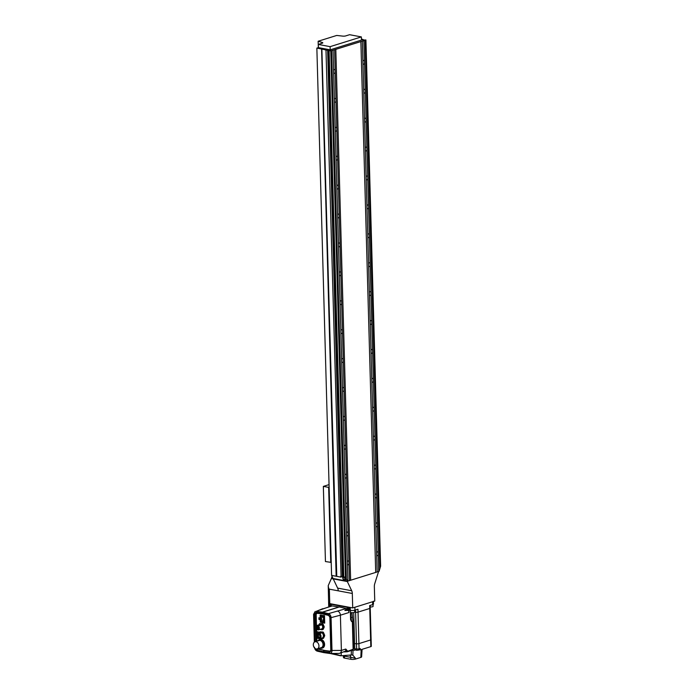 <?xml version="1.0" encoding="UTF-8"?>
<svg xmlns="http://www.w3.org/2000/svg" width="694" height="694" viewBox="0 0 694 694"><rect width="100%" height="100%" fill="white"/><g stroke="black" fill="none" stroke-linecap="round" stroke-linejoin="round"><path stroke-width="1.04" d="M378.577 571.535L374.786 583.559A5.968 3.817 -79.4 0 0 374.344 586.612L374.751 601.065L352.717 607.927L329.763 603.615L350.236 607.467L350.314 610.356A3.279 0.807 -1.6 0 0 354.946 610.147L357.948 609.211L358.035 612.108A1.969 0.486 178.4 0 1 355.588 612.273L354.66 612.169L355.588 612.273L355.528 609.965M338.238 590.828A5.968 3.817 100.6 0 0 337.631 588.104L333.259 578.9L347.33 581.546L351.702 590.75A5.968 3.817 -79.4 0 1 352.309 593.474L329.355 589.163C328.843 589.033 328.47 587.853 328.236 585.606L328.626 603.034A3.279 0.807 -1.6 0 0 329.763 603.615A3.279 0.807 -1.6 0 1 328.626 603.034A3.279 0.807 -1.6 0 1 329.424 602.479M352.309 593.474L352.717 607.927M333.267 578.917L331.35 578.562L328.236 585.606M332.07 576.402L331.35 578.562M322.328 43.184L322.311 42.481A2.386 0.59 178.4 0 1 322.797 42.82A2.386 0.59 178.4 0 1 322.216 43.228L318.329 44.433L318.416 47.617L330.197 49.829L361.453 40.096L361.366 36.912L349.585 34.7L345.699 35.915A2.386 0.59 178.4 0 1 342.732 36.114L336.729 35.446L318.147 41.241L318.329 47.643M322.311 42.481L318.147 41.241M318.329 44.433L330.11 46.654L330.197 49.829M361.366 36.912L330.11 46.654M348.969 564.075A1.909 1.223 -79.4 0 1 348.197 564.725A1.909 1.223 -79.4 0 1 347.798 564.751A1.909 1.223 -79.4 0 1 347.408 564.56L347.33 561.672A1.909 1.223 -79.4 0 1 348.093 561.021A1.909 1.223 -79.4 0 1 348.501 560.995A1.909 1.223 -79.4 0 1 348.891 561.186L349.429 580.609L379.071 571.362L380.624 566.235L365.92 39.957L363.795 40.061M378.273 554.948A1.909 1.223 -79.4 0 1 377.501 555.599A1.909 1.223 -79.4 0 1 377.102 555.625A1.909 1.223 -79.4 0 1 376.712 555.434L376.634 552.545A1.909 1.223 -79.4 0 1 377.397 551.895A1.909 1.223 -79.4 0 1 377.805 551.869A1.909 1.223 -79.4 0 1 378.195 552.06L378.733 571.483M348.162 535.169A1.909 1.223 -79.4 0 1 347.39 535.811A1.909 1.223 -79.4 0 1 346.991 535.846A1.909 1.223 -79.4 0 1 346.601 535.655L346.523 532.766A1.909 1.223 -79.4 0 1 347.286 532.116A1.909 1.223 -79.4 0 1 347.694 532.09A1.909 1.223 -79.4 0 1 348.084 532.281L348.891 561.186M377.467 526.035A1.909 1.223 -79.4 0 1 376.695 526.685A1.909 1.223 -79.4 0 1 376.295 526.711A1.909 1.223 -79.4 0 1 375.905 526.52L375.827 523.632A1.909 1.223 -79.4 0 1 376.59 522.99A1.909 1.223 -79.4 0 1 376.998 522.955A1.909 1.223 -79.4 0 1 377.389 523.146L378.195 552.06M347.356 506.256A1.909 1.223 -79.4 0 1 346.584 506.906A1.909 1.223 -79.4 0 1 346.185 506.932A1.909 1.223 -79.4 0 1 345.794 506.741L345.716 503.853A1.909 1.223 -79.4 0 1 346.479 503.202A1.909 1.223 -79.4 0 1 346.887 503.176A1.909 1.223 -79.4 0 1 347.278 503.367L348.084 532.281M376.66 497.13A1.909 1.223 -79.4 0 1 375.888 497.78A1.909 1.223 -79.4 0 1 375.48 497.806A1.909 1.223 -79.4 0 1 375.098 497.615L375.012 494.727A1.909 1.223 -79.4 0 1 375.784 494.076A1.909 1.223 -79.4 0 1 376.191 494.05A1.909 1.223 -79.4 0 1 376.582 494.241L377.389 523.146M346.549 477.351A1.909 1.223 -79.4 0 1 345.777 478.001A1.909 1.223 -79.4 0 1 345.369 478.027A1.909 1.223 -79.4 0 1 344.987 477.836L344.901 474.948A1.909 1.223 -79.4 0 1 345.673 474.297A1.909 1.223 -79.4 0 1 346.08 474.271A1.909 1.223 -79.4 0 1 346.471 474.462L347.278 503.367M375.853 468.216A1.909 1.223 -79.4 0 1 375.081 468.866A1.909 1.223 -79.4 0 1 374.673 468.892A1.909 1.223 -79.4 0 1 374.292 468.702L374.205 465.821A1.909 1.223 -79.4 0 1 374.977 465.171A1.909 1.223 -79.4 0 1 375.385 465.145A1.909 1.223 -79.4 0 1 375.775 465.327L376.582 494.241M345.742 448.437A1.909 1.223 -79.4 0 1 344.97 449.087A1.909 1.223 -79.4 0 1 344.562 449.113A1.909 1.223 -79.4 0 1 344.181 448.923L344.094 446.034A1.909 1.223 -79.4 0 1 344.866 445.392A1.909 1.223 -79.4 0 1 345.274 445.357A1.909 1.223 -79.4 0 1 345.664 445.548L346.471 474.462M375.046 439.311A1.909 1.223 -79.4 0 1 374.274 439.961A1.909 1.223 -79.4 0 1 373.866 439.987A1.909 1.223 -79.4 0 1 373.485 439.796L373.398 436.908A1.909 1.223 -79.4 0 1 374.17 436.257A1.909 1.223 -79.4 0 1 374.578 436.231A1.909 1.223 -79.4 0 1 374.96 436.422L375.775 465.327M344.935 419.532A1.909 1.223 -79.4 0 1 344.163 420.182A1.909 1.223 -79.4 0 1 343.756 420.208A1.909 1.223 -79.4 0 1 343.374 420.017L343.287 417.129A1.909 1.223 -79.4 0 1 344.059 416.478A1.909 1.223 -79.4 0 1 344.467 416.452A1.909 1.223 -79.4 0 1 344.849 416.643L345.664 445.548M374.24 410.397A1.909 1.223 -79.4 0 1 373.467 411.048A1.909 1.223 -79.4 0 1 373.06 411.074A1.909 1.223 -79.4 0 1 372.669 410.891L372.591 408.003A1.909 1.223 -79.4 0 1 373.363 407.352A1.909 1.223 -79.4 0 1 373.771 407.326A1.909 1.223 -79.4 0 1 374.153 407.508L374.96 436.422M344.129 390.618A1.909 1.223 -79.4 0 1 343.357 391.269A1.909 1.223 -79.4 0 1 342.949 391.295A1.909 1.223 -79.4 0 1 342.558 391.104L342.48 388.215A1.909 1.223 -79.4 0 1 343.252 387.573A1.909 1.223 -79.4 0 1 343.66 387.538A1.909 1.223 -79.4 0 1 344.042 387.729L344.849 416.643M373.433 381.492A1.909 1.223 -79.4 0 1 372.661 382.142A1.909 1.223 -79.4 0 1 372.253 382.168A1.909 1.223 -79.4 0 1 371.863 381.978L371.784 379.089A1.909 1.223 -79.4 0 1 372.557 378.438A1.909 1.223 -79.4 0 1 372.956 378.412A1.909 1.223 -79.4 0 1 373.346 378.603L374.153 407.508M343.322 361.713A1.909 1.223 -79.4 0 1 342.55 362.363A1.909 1.223 -79.4 0 1 342.142 362.389A1.909 1.223 -79.4 0 1 341.752 362.199L341.674 359.31A1.909 1.223 -79.4 0 1 342.446 358.659A1.909 1.223 -79.4 0 1 342.845 358.633A1.909 1.223 -79.4 0 1 343.235 358.824L344.042 387.729M372.617 352.578A1.909 1.223 -79.4 0 1 371.854 353.229A1.909 1.223 -79.4 0 1 371.446 353.255A1.909 1.223 -79.4 0 1 371.056 353.073L370.978 350.184A1.909 1.223 -79.4 0 1 371.75 349.533A1.909 1.223 -79.4 0 1 372.149 349.507A1.909 1.223 -79.4 0 1 372.539 349.689L373.346 378.603M342.506 332.799A1.909 1.223 -79.4 0 1 341.743 333.45A1.909 1.223 -79.4 0 1 341.335 333.476A1.909 1.223 -79.4 0 1 340.945 333.285L340.867 330.396A1.909 1.223 -79.4 0 1 341.639 329.754A1.909 1.223 -79.4 0 1 342.038 329.719A1.909 1.223 -79.4 0 1 342.428 329.91L343.235 358.824M371.811 323.673A1.909 1.223 -79.4 0 1 371.047 324.324A1.909 1.223 -79.4 0 1 370.639 324.35A1.909 1.223 -79.4 0 1 370.249 324.159L370.171 321.27A1.909 1.223 -79.4 0 1 370.943 320.619A1.909 1.223 -79.4 0 1 371.342 320.593A1.909 1.223 -79.4 0 1 371.732 320.784L372.539 349.689M341.7 303.894A1.909 1.223 -79.4 0 1 340.936 304.545A1.909 1.223 -79.4 0 1 340.528 304.571A1.909 1.223 -79.4 0 1 340.138 304.38L340.06 301.491A1.909 1.223 -79.4 0 1 340.832 300.84A1.909 1.223 -79.4 0 1 341.231 300.814A1.909 1.223 -79.4 0 1 341.622 301.005L342.428 329.91M371.004 294.768A1.909 1.223 -79.4 0 1 370.24 295.41A1.909 1.223 -79.4 0 1 369.833 295.436A1.909 1.223 -79.4 0 1 369.442 295.254L369.364 292.365A1.909 1.223 -79.4 0 1 370.136 291.714A1.909 1.223 -79.4 0 1 370.535 291.688A1.909 1.223 -79.4 0 1 370.926 291.879L371.732 320.784M340.893 274.98A1.909 1.223 -79.4 0 1 340.129 275.631A1.909 1.223 -79.4 0 1 339.722 275.657A1.909 1.223 -79.4 0 1 339.331 275.466L339.253 272.586A1.909 1.223 -79.4 0 1 340.025 271.935A1.909 1.223 -79.4 0 1 340.424 271.909A1.909 1.223 -79.4 0 1 340.815 272.091L341.622 301.005M370.197 265.854A1.909 1.223 -79.4 0 1 369.425 266.505A1.909 1.223 -79.4 0 1 369.026 266.531A1.909 1.223 -79.4 0 1 368.635 266.34L368.557 263.451A1.909 1.223 -79.4 0 1 369.329 262.8A1.909 1.223 -79.4 0 1 369.728 262.774A1.909 1.223 -79.4 0 1 370.119 262.965L370.926 291.879M340.086 246.075A1.909 1.223 -79.4 0 1 339.314 246.726A1.909 1.223 -79.4 0 1 338.915 246.752A1.909 1.223 -79.4 0 1 338.525 246.561L338.446 243.672A1.909 1.223 -79.4 0 1 339.219 243.021A1.909 1.223 -79.4 0 1 339.618 242.995A1.909 1.223 -79.4 0 1 340.008 243.186L340.815 272.091M369.39 236.949A1.909 1.223 -79.4 0 1 368.618 237.591A1.909 1.223 -79.4 0 1 368.219 237.626A1.909 1.223 -79.4 0 1 367.829 237.435L367.751 234.546A1.909 1.223 -79.4 0 1 368.514 233.895A1.909 1.223 -79.4 0 1 368.922 233.869A1.909 1.223 -79.4 0 1 369.312 234.06L370.119 262.965M339.279 217.161A1.909 1.223 -79.4 0 1 338.507 217.812A1.909 1.223 -79.4 0 1 338.108 217.838A1.909 1.223 -79.4 0 1 337.718 217.656L337.64 214.767A1.909 1.223 -79.4 0 1 338.403 214.116A1.909 1.223 -79.4 0 1 338.811 214.09A1.909 1.223 -79.4 0 1 339.201 214.273L340.008 243.186M368.583 208.035A1.909 1.223 -79.4 0 1 367.811 208.686A1.909 1.223 -79.4 0 1 367.412 208.712A1.909 1.223 -79.4 0 1 367.022 208.521L366.944 205.632A1.909 1.223 -79.4 0 1 367.707 204.982A1.909 1.223 -79.4 0 1 368.115 204.956A1.909 1.223 -79.4 0 1 368.505 205.146L369.312 234.06M338.472 188.256A1.909 1.223 -79.4 0 1 337.7 188.907A1.909 1.223 -79.4 0 1 337.301 188.933A1.909 1.223 -79.4 0 1 336.911 188.742L336.833 185.853A1.909 1.223 -79.4 0 1 337.596 185.203A1.909 1.223 -79.4 0 1 338.004 185.177A1.909 1.223 -79.4 0 1 338.394 185.367L339.201 214.273M367.777 179.13A1.909 1.223 -79.4 0 1 367.005 179.772A1.909 1.223 -79.4 0 1 366.606 179.807A1.909 1.223 -79.4 0 1 366.215 179.616L366.137 176.727A1.909 1.223 -79.4 0 1 366.9 176.076A1.909 1.223 -79.4 0 1 367.308 176.05A1.909 1.223 -79.4 0 1 367.699 176.241L368.505 205.146M337.666 159.342A1.909 1.223 -79.4 0 1 336.894 159.993A1.909 1.223 -79.4 0 1 336.495 160.019A1.909 1.223 -79.4 0 1 336.104 159.837L336.026 156.948A1.909 1.223 -79.4 0 1 336.79 156.297A1.909 1.223 -79.4 0 1 337.197 156.271A1.909 1.223 -79.4 0 1 337.588 156.454L338.394 185.367M366.97 150.216A1.909 1.223 -79.4 0 1 366.198 150.867A1.909 1.223 -79.4 0 1 365.79 150.893A1.909 1.223 -79.4 0 1 365.408 150.702L365.322 147.813A1.909 1.223 -79.4 0 1 366.094 147.163A1.909 1.223 -79.4 0 1 366.501 147.137A1.909 1.223 -79.4 0 1 366.892 147.328L367.699 176.241M336.859 130.437A1.909 1.223 -79.4 0 1 336.087 131.088A1.909 1.223 -79.4 0 1 335.679 131.114A1.909 1.223 -79.4 0 1 335.297 130.923L335.211 128.034A1.909 1.223 -79.4 0 1 335.983 127.384A1.909 1.223 -79.4 0 1 336.39 127.358A1.909 1.223 -79.4 0 1 336.781 127.549L337.588 156.454M366.163 121.311A1.909 1.223 -79.4 0 1 365.391 121.962A1.909 1.223 -79.4 0 1 364.983 121.988A1.909 1.223 -79.4 0 1 364.602 121.797L364.515 118.908A1.909 1.223 -79.4 0 1 365.287 118.258A1.909 1.223 -79.4 0 1 365.695 118.232A1.909 1.223 -79.4 0 1 366.076 118.422L366.892 147.328M336.052 101.532A1.909 1.223 -79.4 0 1 335.28 102.174A1.909 1.223 -79.4 0 1 334.872 102.2A1.909 1.223 -79.4 0 1 334.491 102.018L334.404 99.129A1.909 1.223 -79.4 0 1 335.176 98.479A1.909 1.223 -79.4 0 1 335.584 98.453A1.909 1.223 -79.4 0 1 335.965 98.643L336.781 127.549M365.356 92.397A1.909 1.223 -79.4 0 1 364.584 93.048A1.909 1.223 -79.4 0 1 364.177 93.074A1.909 1.223 -79.4 0 1 363.795 92.883L363.708 89.994A1.909 1.223 -79.4 0 1 364.48 89.344A1.909 1.223 -79.4 0 1 364.888 89.318A1.909 1.223 -79.4 0 1 365.27 89.509L366.076 118.422M335.245 72.618A1.909 1.223 -79.4 0 1 334.473 73.269A1.909 1.223 -79.4 0 1 334.066 73.295A1.909 1.223 -79.4 0 1 333.684 73.104L333.597 70.215A1.909 1.223 -79.4 0 1 334.369 69.565A1.909 1.223 -79.4 0 1 334.777 69.539A1.909 1.223 -79.4 0 1 335.159 69.73L335.965 98.643M364.55 63.492A1.909 1.223 -79.4 0 1 363.777 64.143A1.909 1.223 -79.4 0 1 363.37 64.169A1.909 1.223 -79.4 0 1 362.979 63.978L362.901 61.089A1.909 1.223 -79.4 0 1 363.673 60.439A1.909 1.223 -79.4 0 1 364.081 60.413A1.909 1.223 -79.4 0 1 364.463 60.604L365.27 89.509M327.646 50.324L328.357 49.838L330.882 50.315L329.086 50.601L330.76 50.914L345.456 577.191L347.46 581.208L333.068 578.501L331.585 575.378L341.092 577.174L325.98 50.011L327.646 50.324L342.35 576.601L340.676 576.289M318.416 47.617L316.854 48.103L331.585 575.378M347.408 564.56L347.868 581.104L349.429 580.609M376.712 555.434L377.172 571.969M346.601 535.655L347.33 561.672M375.905 526.52L376.634 552.545M345.794 506.741L346.523 532.766M375.098 497.615L375.827 523.632M344.987 477.836L345.716 503.853M374.292 468.702L375.012 494.727M344.181 448.923L344.901 474.948M373.485 439.796L374.205 465.821M343.374 420.017L344.094 446.034M372.669 410.891L373.398 436.908M342.558 391.104L343.287 417.129M371.863 381.978L372.591 408.003M341.752 362.199L342.48 388.215M371.056 353.073L371.784 379.089M340.945 333.285L341.674 359.31M370.249 324.159L370.978 350.184M340.138 304.38L340.867 330.396M369.442 295.254L370.171 321.27M339.331 275.466L340.06 301.491M368.635 266.34L369.364 292.365M338.525 246.561L339.253 272.586M367.829 237.435L368.557 263.451M337.718 217.656L338.446 243.672M367.022 208.521L367.751 234.546M336.911 188.742L337.64 214.767M366.215 179.616L366.944 205.632M336.104 159.837L336.833 185.853M365.408 150.702L366.137 176.727M335.297 130.923L336.026 156.948M364.602 121.797L365.322 147.813M334.491 102.018L335.211 128.034M363.795 92.883L364.515 118.908M333.684 73.104L334.404 99.129M362.979 63.978L363.708 89.994M330.76 50.914L362.346 41.137L362.901 61.089M360.871 41.536L375.697 572.359M362.346 41.137L363.908 40.651L364.463 60.604M363.908 40.651L365.113 40.209L379.87 568.559M365.113 40.209L365.92 39.957M363.786 39.792L361.444 39.74M361.8 39.419L362.355 39.914M362.337 39.523L362.815 39.376L362.832 40M362.815 39.376L361.427 39.116M316.854 48.103L321.591 48.996L336.148 575.916M321.435 49.04L321.886 49.127L336.599 576.003M321.886 49.127L336.764 576.358M322.042 49.083L325.98 50.011M342.35 576.601L343.148 579.317L345.673 579.794L343.79 576.879L329.086 50.601M328.115 50.185L342.845 577.66M328.357 49.838L343.148 579.317M345.456 577.191L343.79 576.879M331.567 50.662L346.323 579.013M333.042 50.272L333.597 70.215M334.603 49.786L335.159 69.73M335.809 49.335L350.635 580.167M359.249 648.76L359.284 649.94L356.516 650.33L355.909 648.916M359.275 649.714L360.273 649.896L360.229 648.456L359.058 648.821A1.969 0.486 178.4 0 1 356.621 648.994L354.738 648.786L354.591 643.581A2.386 0.59 178.4 0 0 353.463 643.538A2.386 0.59 178.4 0 1 354.591 643.581L356.473 643.789A1.969 0.486 -1.6 0 0 358.911 643.616L370.631 639.963A1.969 0.486 -1.6 0 0 371.117 639.634A1.969 0.486 -1.6 0 0 370.717 639.348M354.738 648.786A2.386 0.59 -1.6 0 0 354.651 648.777L354.686 650.217L355.935 649.836M360.273 649.896L370.822 646.617A1.969 0.486 -1.6 0 0 371.299 646.279L370.232 608.118A1.969 0.486 178.4 0 1 369.755 608.456L358.035 612.108A1.969 0.486 178.4 0 1 355.588 612.273L356.473 643.789A1.969 0.486 -1.6 0 0 358.911 643.616L370.631 639.963A1.969 0.486 -1.6 0 0 371.117 639.634M341.257 652.854L341.162 655.769L351.251 654.971L351.407 650.512L352.179 650.339A2.386 0.59 178.4 0 1 354.686 650.217M369.833 607.84A1.969 0.486 178.4 0 1 370.232 608.118A1.969 0.486 178.4 0 1 369.755 608.456L369.676 605.558L372.678 604.621A3.279 0.807 -1.6 0 0 373.485 604.066L373.407 601.481M354.946 610.147L354.86 607.259L372.6 601.733A3.279 0.807 -1.6 0 0 373.398 601.178M349.681 610.234L350.314 610.356M328.626 603.034L328.704 605.931A3.279 0.807 -1.6 0 0 329.147 606.322M353.723 612.576L354.591 643.581L356.473 643.789L356.621 648.994M370.822 646.617L369.755 608.456L358.035 612.108L359.058 648.821M351.251 654.971L352.83 655.11L355.406 658.216L344.181 656.108M351.624 654.936L352.83 655.11L353.029 650.217M341.162 655.769L332.851 653.47M362.086 649.332L361.617 656.88A3.166 0.781 178.4 0 1 360.837 657.4L355.371 659.1A3.166 0.781 178.4 0 1 350.904 659.3L350.73 657.409A4.181 2.672 -79.4 0 0 349.811 655.084M344.311 655.518A4.181 2.672 -79.4 0 1 344.415 656.229L344.588 658.112L350.904 659.3M344.588 658.112A3.166 0.781 178.4 0 1 343.495 657.574L343.244 655.604M340.598 655.804L330.214 653.488M318.633 632.937A0.894 0.651 -107.3 0 0 317.288 632.416A0.894 0.651 -107.3 0 0 317.609 633.292A0.894 0.651 -107.3 0 1 317.939 631.774A0.894 0.651 -107.3 0 1 318.633 632.937M348.553 610.226A1.345 0.98 -107.3 0 0 347.755 607.675M331.246 606.044A1.345 0.98 -107.3 0 0 329.763 604.292M347.304 651.753L344.293 651.909M322.597 612.186L328.444 613.643L346.254 608.569L339.357 606.964L322.597 612.186L322.615 613.028L328.436 614.476L330.431 617.495L331.35 650.356L329.537 652.62L323.699 651.761L323.725 652.603L329.902 653.488L339.219 653.41L345.673 651.128L345.794 649.046L347.72 651.258L353.125 649.254L352.352 621.364L351.58 621.598L350.591 619.664L351.051 617.643L351.58 621.598M329.598 653.47C331.107 653.496 331.906 652.499 331.992 650.486L331.073 617.634C330.865 615.561 329.988 614.233 328.444 613.643M323.699 651.761L323.933 650.616L329.745 651.475L329.537 652.62M322.615 613.028L322.91 614.016L328.704 615.465L328.436 614.476M322.901 608.647L316.169 611.345L331.402 606.001A3.583 2.611 72.7 0 1 332.261 605.94L339.14 607.033M346.254 608.569A3.583 2.611 72.7 0 1 346.896 608.82M348.015 610.295A1.518 1.11 -107.3 0 0 348.397 610.408A3.583 2.611 72.7 0 1 348.961 612.524L348.9 610.286A1.518 1.11 -107.3 0 0 348.44 607.519L329.988 604.049A1.518 1.11 -107.3 0 0 329.277 604.543M348.397 610.408L344.866 610.494L347.121 608.959M337.796 611.197C339.323 611.787 340.199 613.123 340.398 615.188L331.073 617.634M352.795 619.855L353.125 649.254L353.602 648.69L352.795 619.855L351.997 612.689M348.9 610.286L349.681 610.043A1.518 1.11 -107.3 0 0 349.221 607.276L330.769 603.806A1.518 1.11 -107.3 0 0 330.413 603.919M349.681 610.043L350.27 610.347M353.602 648.69L351.91 650.321A0.599 0.434 -107.3 0 0 352.058 650.304L352.058 650.304A0.599 0.434 -107.3 0 0 352.326 649.827M331.992 650.486L341.387 650.417C341.266 652.429 340.442 653.418 338.924 653.392M314.495 647.198C314.703 649.272 315.623 650.582 317.236 651.146L323.499 652.56L323.473 651.718L317.253 650.313L315.501 648.699M317.236 648.907L321.339 647.632A3.73 2.715 -107.3 0 0 322.988 643.928A3.73 2.715 -107.3 0 0 320.134 640.458A3.73 2.715 -107.3 0 0 319.127 640.51L315.024 641.785A3.73 2.715 -107.3 0 0 313.376 645.489A3.73 2.715 -107.3 0 0 316.23 648.959A3.73 2.715 -107.3 0 0 317.236 648.907A3.73 2.715 -107.3 0 0 318.884 645.203A3.73 2.715 -107.3 0 0 316.03 641.733A3.73 2.715 -107.3 0 0 315.024 641.785L314.261 614.459L316.23 612.186L322.389 612.984L322.372 612.143L316.169 611.345M315.18 611.44L313.575 614.337L314.347 642.141M339.132 606.92L322.372 612.143M350.331 610.356L350.591 619.664M345.794 649.046L341.387 650.417L340.398 615.188L348.961 612.524M345.673 651.128A2.386 1.483 40.2 0 1 347.677 651.614L347.72 651.258M317.045 648.959L324.384 650.425L317.826 648.725M322.884 613.938L316.126 613.21M316.464 625.693L316.152 614.285L317.279 612.941M316.23 612.186L316.533 613.175L315.345 614.537L316.091 641.456M316.898 641.204L316.776 636.676M316.716 634.49L316.568 629.345M330.431 651.232L324.384 650.425M328.704 615.465L329.867 617.261L330.786 650.113L330.092 651.449M320.411 622.214L324.697 623.151L324.488 615.639L320.212 615.231M320.203 617.99L318.936 617.755L318.988 619.49L320.342 619.742L320.368 620.636M320.255 616.793L320.281 617.747M323.708 650.573L323.473 651.718M317.253 650.313L317.505 649.176L318.251 648.942M322.389 612.984L322.684 613.973M348.44 607.519L349.221 607.276M329.988 604.049L330.769 603.806M323.838 650.53L323.855 650.998M320.229 619.1L318.988 619.49M320.802 619.777L320.749 617.894L321.452 617.625L321.513 619.716L320.246 619.673L320.194 617.79L320.749 617.894M320.836 620.783L321.53 620.514L321.565 621.677L320.862 621.989L320.836 620.783L320.272 620.679L320.316 622.197L324.15 622.917L323.959 615.977L324.488 615.812M324.15 622.917L324.688 622.752M323.959 615.977L320.125 615.257L321.01 614.979M320.758 616.879L320.194 617.79M320.125 615.257L320.168 616.775L320.723 616.879L320.689 615.673L323.369 616.506A3.019 2.203 72.7 0 1 323.447 619.274L323.456 619.395A3.019 2.203 72.7 0 1 323.534 622.162L320.862 621.989M320.845 619.768L320.272 620.679M323.76 621L321.565 621.677L323.569 622.058M321.4 615.812L321.435 616.827L320.723 616.879M320.775 617.504L321.452 617.625L321.435 616.827M320.862 620.393L321.53 620.514L321.513 619.716M323.092 620.124L322.641 620.046L323.109 620.705L323.638 619.959M323.109 620.705L323.742 620.505M322.641 620.046L323.578 619.751M323.014 617.235L322.563 617.148L323.031 617.816L323.56 617.061M323.031 617.816L323.656 617.617M322.563 617.148L323.499 616.862M319.101 637.404L318.971 636.658L319.101 637.404M319.04 635.392L318.919 634.646L319.04 635.392M318.13 635.6L318.008 634.854L318.13 635.6M318.164 636.84L318.043 636.094L318.164 636.84M318.867 638.098A2.195 1.596 -107.3 0 0 319.457 638.064A2.195 1.596 -107.3 0 0 320.428 635.886A2.195 1.596 -107.3 0 0 318.746 633.848A2.195 1.596 -107.3 0 0 318.156 633.882A2.195 1.596 -107.3 0 0 317.184 636.06A2.195 1.596 -107.3 0 0 318.867 638.098M318.754 634.177A1.848 1.345 -107.3 0 0 318.26 634.203A1.848 1.345 -107.3 0 0 317.444 636.042A1.848 1.345 -107.3 0 0 318.858 637.769A1.848 1.345 -107.3 0 0 319.353 637.743A1.848 1.345 -107.3 0 0 320.168 635.904A1.848 1.345 -107.3 0 0 318.754 634.177M321.001 638.376L322.415 638.645A3.635 2.646 -107.3 0 0 322.797 638.428L323.89 636.042A3.635 2.646 -107.3 0 0 323.872 635.47L322.632 632.642A3.635 2.646 -107.3 0 0 322.233 632.286L319.891 631.844A3.635 2.646 -107.3 0 0 319.509 632.061L319.179 632.763M322.007 632.815L320.151 632.468L317.8 633.197A2.958 2.151 -107.3 0 0 316.577 635.557A2.958 2.151 -107.3 0 0 317.947 638.402L319.813 638.749L322.155 638.02A2.958 2.151 -107.3 0 0 323.387 635.661A2.958 2.151 -107.3 0 0 322.007 632.815L319.665 633.544L317.8 633.197M319.891 631.844L323.014 632.034A3.635 2.646 -107.3 0 1 323.413 632.399L324.662 635.227A3.635 2.646 -107.3 0 1 324.671 635.799L323.578 638.185A3.635 2.646 -107.3 0 1 323.196 638.402L322.415 638.645M322.797 638.428L323.578 638.185M323.89 636.042L324.671 635.799M323.872 635.47L324.662 635.227M322.632 632.642L323.413 632.399M322.233 632.286L323.014 632.034M319.813 638.749A2.958 2.151 -107.3 0 0 321.036 636.389A2.958 2.151 -107.3 0 0 319.665 633.544M317.809 626.474L317.826 627.055L317.809 626.474M316.898 626.682L316.915 627.263L316.898 626.682M316.932 627.923L317.028 628.504L316.932 627.923M317.869 628.486L317.965 629.059L317.869 628.486M317.644 629.51A1.848 1.345 -107.3 0 0 318.138 629.484A1.848 1.345 -107.3 0 0 318.954 627.654A1.848 1.345 -107.3 0 0 317.54 625.927A1.848 1.345 -107.3 0 0 317.037 625.953A1.848 1.345 -107.3 0 0 316.23 627.792A1.848 1.345 -107.3 0 0 317.644 629.51M320.064 629.406L322.033 629.77A3.288 2.394 -107.3 0 0 322.415 629.553L323.395 627.437A3.288 2.394 -107.3 0 0 323.378 626.864L322.268 624.348A3.288 2.394 -107.3 0 0 321.869 623.993L319.787 623.602A3.288 2.394 -107.3 0 0 319.405 623.811L318.928 624.852M318.364 625.849L316.707 625.537L320.029 624.505L321.678 624.817A2.36 1.718 72.7 0 1 322.693 627.02A2.36 1.718 72.7 0 1 321.79 628.859L318.477 629.9A2.36 1.718 -107.3 0 0 319.37 628.053A2.36 1.718 -107.3 0 0 318.364 625.849L321.678 624.817M322.033 629.77L322.814 629.527A3.288 2.394 -107.3 0 0 323.196 629.311L324.176 627.194A3.288 2.394 -107.3 0 0 324.159 626.621L323.048 624.106A3.288 2.394 -107.3 0 0 322.658 623.75L319.787 623.602M322.415 629.553L323.196 629.311M323.395 627.437L324.176 627.194M323.378 626.864L324.159 626.621M322.268 624.348L323.048 624.106M321.869 623.993L322.658 623.75M316.707 625.537A2.36 1.718 -107.3 0 0 315.813 627.385A2.36 1.718 -107.3 0 0 316.82 629.588L318.477 629.9M318.546 626.847A1.848 1.345 -107.3 0 0 318.641 627.376M320.108 648.014A4.476 3.262 -107.3 0 0 320.845 648.257A4.476 3.262 -107.3 0 0 322.051 648.187A4.476 3.262 -107.3 0 0 324.02 643.746A4.476 3.262 -107.3 0 0 320.602 639.582A4.476 3.262 -107.3 0 0 319.387 639.642A4.476 3.262 -107.3 0 0 317.895 640.892M322.294 648.101A4.476 3.262 -107.3 0 0 322.545 648.04A4.476 3.262 -107.3 0 0 324.514 643.598A4.476 3.262 -107.3 0 0 321.088 639.426A4.476 3.262 -107.3 0 0 319.882 639.495A4.476 3.262 -107.3 0 0 319.639 639.582M373.034 604.491L373.086 606.383A2.091 0.512 178.4 0 1 370.206 606.938M354.617 610.243L354.669 612.117A2.091 0.512 178.4 0 1 353.454 612.62A2.091 0.512 178.4 0 1 351.216 612.602A2.091 0.512 178.4 0 1 350.487 612.238L350.435 610.373M331.22 562.4L325.443 561.55L323.343 486.39L329.043 484.612M330.743 562.548L328.644 487.379L323.343 486.39M328.644 487.379L329.121 487.231M329.355 589.163L329.771 604.092M351.702 590.75L337.631 588.104M372.678 604.621L372.6 601.733M335.801 654.026L335.749 653.444M355.406 658.216L355.371 659.1M360.837 657.4L361.158 649.627M329.051 605.411A1.345 0.98 72.7 0 1 331.055 606.105M330.24 605.827A0.746 0.547 -107.3 0 0 329.112 605.61A0.746 0.547 -107.3 0 0 330.24 605.827M347.043 608.785A1.345 0.98 72.7 0 1 349.073 609.167A1.345 0.98 72.7 0 1 348.457 610.26L348.648 610.2M348.232 609.211A0.746 0.547 -107.3 0 0 347.104 608.994A0.746 0.547 -107.3 0 0 348.232 609.211M351.91 650.321L347.642 651.649M332.261 605.94L323.803 608.569M314.261 614.459L316.152 614.285M329.745 651.475L330.396 651.267M330.786 650.113L331.35 650.356M329.867 617.261L330.431 617.495M352.127 617.313L351.051 617.643L350.904 612.533M370.232 608.118L370.162 605.411M329.858 604.257L328.904 605.506L329.407 606.625M347.85 607.64L346.896 608.89L348.457 610.26M329.806 604.084L330.587 603.841M347.494 651.727L352.83 649.888M319.075 633.952L318.26 634.203M320.177 637.482L319.353 637.743M318.26 626.309L317.731 626.474M318.199 626.257L316.82 626.691M318.876 627.298L316.854 627.931M318.988 628.113L317.783 628.486M318.85 628.781L317.965 629.059M318.988 627.888L317.028 628.504M317.748 627.02L316.993 627.255M318.659 626.812L317.904 627.046M319.882 639.495L319.387 639.642M322.545 648.04L322.051 648.187"/></g></svg>
